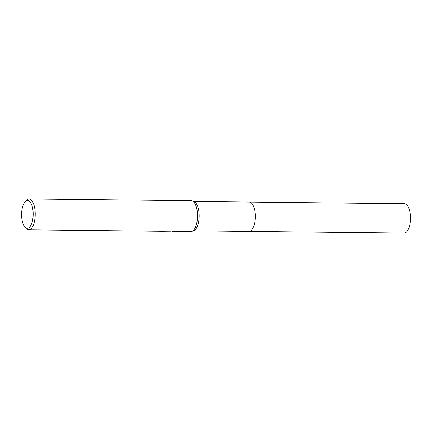 <?xml version="1.0" encoding="UTF-8"?>
<svg xmlns="http://www.w3.org/2000/svg" width="432" height="432" viewBox="0 0 432 432"><rect width="100%" height="100%" fill="white"/><g stroke="black" fill="none" stroke-linecap="round" stroke-linejoin="round"><path stroke-width="0.65" d="M249.221 202.063A14.672 6.107 90.6 0 1 249.35 202.063A14.666 6.107 90.6 0 1 250.204 202.219A14.666 6.107 90.6 0 1 255.269 217.836A14.666 6.107 90.6 0 1 249.032 231.401L193.385 230.807M249.259 202.063A14.672 6.107 90.6 0 1 250.209 202.219A14.672 6.107 90.6 0 1 255.269 217.939A14.672 6.107 90.6 0 1 248.945 231.401M24.867 201.992A13.894 5.783 90.6 0 1 28.345 200.626A13.894 5.783 90.6 0 1 33.091 216.394A13.894 5.783 90.6 0 1 26.422 228.123A13.894 5.783 90.6 0 1 24.602 226.697A13.894 5.783 90.6 0 1 21.6 214.31A13.894 5.783 90.6 0 1 24.867 201.992L25.99 200.632A15.439 6.426 90.6 0 1 28.955 198.947L191.236 200.675A15.439 6.426 90.6 0 1 192.143 200.837A15.439 6.426 90.6 0 1 192.289 200.896A15.439 6.426 90.6 0 1 197.5 216.184A15.439 6.426 90.6 0 1 191.965 231.358A15.439 6.426 90.6 0 1 190.912 231.552L171.931 231.352M28.955 198.947A15.439 6.426 90.6 0 1 29.857 199.114A15.439 6.426 90.6 0 1 35.186 215.546A15.439 6.426 90.6 0 1 28.625 229.829A15.439 6.426 90.6 0 1 27.718 229.662A15.439 6.426 90.6 0 1 25.699 228.085L24.602 226.697M165.132 231.223L163.928 231.266M163.717 231.266A15.439 6.426 -89.4 0 0 163.82 231.266A15.439 6.426 -89.4 0 0 164.403 231.206L171.261 231.147M194.054 201.625A14.666 6.107 90.6 0 1 194.189 201.674A14.666 6.107 90.6 0 1 199.147 216.2A14.666 6.107 90.6 0 1 193.882 230.618L191.965 231.358M249.037 231.406A14.672 6.107 90.6 0 0 255.215 218.862A14.672 6.107 90.6 0 0 249.35 202.063L404.536 203.715A14.666 6.107 90.6 0 1 410.4 220.514A14.666 6.107 90.6 0 1 404.222 233.053L249.037 231.406A14.672 6.107 90.6 0 1 248.913 231.401M249.345 202.063L193.698 201.474M163.82 231.266L28.625 229.829M194.189 201.674L192.289 200.896"/></g></svg>
